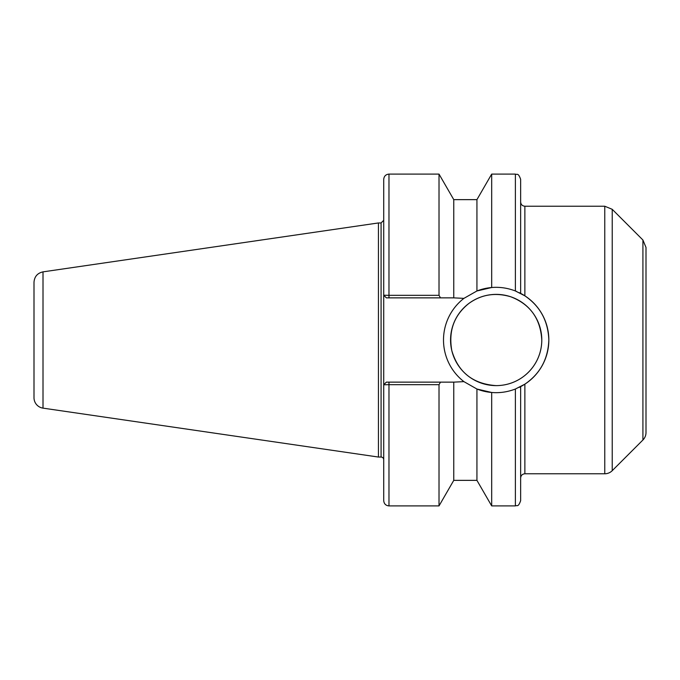 <?xml version="1.0" encoding="UTF-8"?>
<svg xmlns="http://www.w3.org/2000/svg" width="680" height="680" viewBox="0 0 680 680"><rect width="100%" height="100%" fill="white"/><g stroke="black" fill="none" stroke-linecap="round" stroke-linejoin="round"><path stroke-width="1.02" d="M463.913 381.633L453.764 382.135L453.764 480.361L476.935 480.361L476.935 389.028A52.666 52.666 0 0 0 491.683 392.479L476.935 389.028L463.913 381.633A52.666 52.666 0 0 1 463.913 298.367L476.935 290.972L491.683 287.521A52.666 52.666 0 0 0 476.935 290.972L476.935 199.639L491.683 174.097L491.683 287.521C499.621 286.832 507.518 287.971 515.38 290.964L524.866 295.834C540.124 306.247 548.114 320.969 548.837 340A52.666 52.666 0 0 0 520.65 293.369L520.65 179.367C518.143 172.159 516.944 175.108 515.38 174.097L515.38 290.964A52.666 52.666 0 0 1 516.587 291.457M519.095 387.421A52.666 52.666 0 0 0 520.625 386.648M520.65 386.631A52.666 52.666 0 0 0 548.837 340C548.114 359.031 540.124 373.753 524.866 384.166L515.38 389.036C507.518 392.028 499.621 393.168 491.683 392.479L491.683 505.903L515.38 505.903C516.944 504.892 518.143 507.841 520.65 500.633L520.65 386.631M520.634 293.361A52.666 52.666 0 0 0 519.214 292.638M541.79 340A45.62 45.62 0 0 0 473.365 300.492A45.62 45.62 0 0 0 473.365 379.508A45.62 45.62 0 0 0 541.79 340C540.506 318.682 530.17 304.274 510.79 296.786C495.363 292.23 481.397 294.449 468.894 303.433C454.002 315.299 448.315 331.05 451.826 350.701C458.243 372.359 473.025 383.996 496.171 385.62C521.637 385.585 541.739 364.956 541.79 340M453.764 382.135L386.35 382.135L383.716 384.769L388.977 384.676L388.977 505.903C385.781 505.588 384.03 503.837 383.716 500.633L383.716 179.367C384.03 176.162 385.781 174.411 388.977 174.097L388.977 295.324L383.716 295.231L386.35 297.865L440.487 297.865L439.017 295.324L388.977 295.324L388.977 297.865M476.935 199.639L453.764 199.639L453.764 297.865L463.913 298.367M388.977 174.097L439.017 174.097L439.017 295.324M383.716 273.113L383.716 220.311L381.08 222.947L381.08 457.054A2.635 2.635 0 0 1 383.716 459.688L383.716 406.887M440.487 297.865L453.764 297.865M388.977 382.135L388.977 384.676L439.017 384.676L440.487 382.135M439.017 384.676L439.017 505.903L453.764 480.361M386.35 382.135L383.758 384.769M383.758 295.231L386.35 297.865M642.914 240.006L646 247.452L646 432.548A10.531 10.531 0 0 1 642.914 439.994L642.914 240.006L612.221 209.312L612.221 470.688A10.531 10.531 0 0 1 604.766 473.773L604.766 206.227L524.866 206.227L524.866 295.834M34 340L34 397.715A10.531 10.531 0 0 0 43.01 408.136L43.01 271.864C37.434 273.113 34.433 276.59 34 282.285L34 390.031M43.01 271.864L378.445 222.947L378.445 457.054L381.08 457.054M515.38 389.036L515.38 505.903M524.866 384.166L524.866 473.773C522.308 474.028 520.897 475.43 520.65 477.989M476.935 480.361L491.683 505.903M491.683 174.097L515.38 174.097M453.764 199.639L439.017 174.097M388.977 505.903L439.017 505.903M524.866 206.227C522.308 205.972 520.897 204.569 520.65 202.011M524.866 473.773L604.766 473.773M612.221 209.312L604.766 206.227M642.914 439.994L612.221 470.688M43.01 408.136L378.445 457.054M378.445 222.947L381.08 222.947"/></g></svg>
